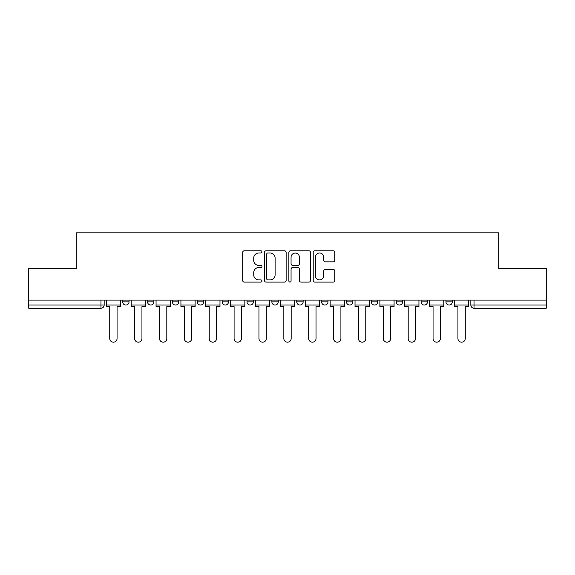 <?xml version="1.0" encoding="UTF-8"?>
<svg xmlns="http://www.w3.org/2000/svg" width="575" height="575" viewBox="0 0 575 575"><rect width="100%" height="100%" fill="white"/><g stroke="black" fill="none" stroke-linecap="round" stroke-linejoin="round"><path stroke-width="0.86" d="M261.992 251.9A1.093 1.093 0 0 0 260.899 250.808L244.267 250.808A1.567 1.567 0 0 0 242.708 252.375L242.708 280.543A1.567 1.567 0 0 0 244.267 282.102L260.899 282.102A1.093 1.093 0 0 0 261.992 281.01A1.093 1.093 0 0 0 260.899 279.917L258.743 279.917A5.01 5.01 0 0 1 253.74 274.908L253.74 272.557A5.01 5.01 0 0 1 258.743 267.548L260.899 267.548A1.093 1.093 0 0 0 261.992 266.455A1.093 1.093 0 0 0 260.899 265.363L258.743 265.363A5.01 5.01 0 0 1 253.74 260.353L253.74 258.002A5.01 5.01 0 0 1 258.743 253L260.899 253A1.093 1.093 0 0 0 261.992 251.9M396.232 300.092L396.232 301.846L402.608 301.846A3.191 3.191 0 0 1 399.417 305.037A3.191 3.191 0 0 1 396.232 301.846L396.232 300.092M321.619 300.092L321.619 301.846L327.994 301.846A3.191 3.191 0 0 1 324.803 305.037A3.191 3.191 0 0 1 321.619 301.846L321.619 300.092M271.874 300.092L271.874 301.846L278.25 301.846A3.191 3.191 0 0 1 275.066 305.037A3.191 3.191 0 0 1 271.874 301.846L271.874 300.092M247.006 300.092L247.006 301.846L253.381 301.846A3.191 3.191 0 0 1 250.197 305.037A3.191 3.191 0 0 1 247.006 301.846L247.006 300.092M197.261 300.092L197.261 301.846L203.643 301.846A3.191 3.191 0 0 1 200.452 305.037A3.191 3.191 0 0 1 197.261 301.846L197.261 300.092M333.234 261.841A1.567 1.567 0 0 0 334.801 260.274L334.801 252.375A1.567 1.567 0 0 0 333.234 250.808L314.769 250.808A1.567 1.567 0 0 0 313.202 252.375L313.202 280.543A1.567 1.567 0 0 0 314.769 282.102L333.234 282.102A1.567 1.567 0 0 0 334.801 280.543L334.801 270.99A1.567 1.567 0 0 0 333.234 269.431L325.328 269.431A1.567 1.567 0 0 0 323.768 270.99L323.768 275.727A4.183 4.183 0 0 1 319.578 279.917A4.183 4.183 0 0 1 315.395 275.727L315.395 257.183A4.183 4.183 0 0 1 319.578 253A4.183 4.183 0 0 1 323.768 257.183L323.768 260.274A1.567 1.567 0 0 0 325.328 261.841L333.234 261.841M28.75 300.092L28.75 268.367L76.259 268.367L76.259 232.818L498.741 232.818L498.741 268.367L546.25 268.367L546.25 300.092L28.75 300.092L28.75 305.037L104.161 305.037L104.161 300.092L104.161 305.037A3.191 3.191 0 0 1 100.97 308.229L28.75 308.229L28.75 305.037M286.127 252.375A1.567 1.567 0 0 0 284.567 250.808L266.103 250.808A1.567 1.567 0 0 0 264.536 252.375L264.536 280.543A1.567 1.567 0 0 0 266.103 282.102L284.567 282.102A1.567 1.567 0 0 0 286.127 280.543L286.127 252.375M290.433 250.808L308.897 250.808A1.567 1.567 0 0 1 310.464 252.375L310.464 280.543A1.567 1.567 0 0 1 308.897 282.102L300.998 282.102A1.567 1.567 0 0 1 299.431 280.543L299.431 269.114A1.567 1.567 0 0 0 297.864 267.548L292.625 267.548A1.567 1.567 0 0 0 291.058 269.114L291.058 281.01A1.093 1.093 0 0 1 289.965 282.102A1.093 1.093 0 0 1 288.873 281.01L288.873 252.375A1.567 1.567 0 0 1 290.433 250.808M470.839 300.092L470.839 305.037L546.25 305.037L546.25 308.229L474.03 308.229A3.191 3.191 0 0 1 470.839 305.037M546.25 300.092L546.25 305.037M452.345 300.092L452.345 301.846A3.191 3.191 0 0 1 449.161 305.037A3.191 3.191 0 0 1 445.97 301.846A3.191 3.191 0 0 0 449.161 305.037M445.97 300.092L445.97 301.846L452.345 301.846M427.477 300.092L427.477 301.846A3.191 3.191 0 0 1 424.285 305.037A3.191 3.191 0 0 1 421.101 301.846A3.191 3.191 0 0 0 424.285 305.037M421.101 300.092L421.101 301.846L427.477 301.846M402.608 300.092L402.608 301.846A3.191 3.191 0 0 1 399.417 305.037M377.739 300.092L377.739 301.846A3.191 3.191 0 0 1 374.548 305.037A3.191 3.191 0 0 1 371.357 301.846L377.739 301.846M371.357 300.092L371.357 301.846M352.863 300.092L352.863 301.846A3.191 3.191 0 0 1 349.679 305.037A3.191 3.191 0 0 1 346.488 301.846L352.863 301.846L352.863 300.092M346.488 300.092L346.488 301.846M327.994 300.092L327.994 301.846M303.126 300.092L303.126 301.846A3.191 3.191 0 0 1 299.934 305.037A3.191 3.191 0 0 1 296.75 301.846L303.126 301.846L303.126 300.092M296.75 300.092L296.75 301.846M278.25 300.092L278.25 301.846L278.25 300.092M253.381 301.846L253.381 300.092L253.381 301.846A3.191 3.191 0 0 1 250.197 305.037M228.512 300.092L228.512 301.846A3.191 3.191 0 0 1 225.321 305.037A3.191 3.191 0 0 1 222.137 301.846A3.191 3.191 0 0 0 225.321 305.037A3.191 3.191 0 0 0 228.512 301.846L228.512 300.092M222.137 300.092L222.137 301.846L228.512 301.846M203.643 300.092L203.643 301.846M178.768 300.092L178.768 301.846A3.191 3.191 0 0 1 175.583 305.037A3.191 3.191 0 0 1 172.392 301.846A3.191 3.191 0 0 0 175.583 305.037A3.191 3.191 0 0 0 178.768 301.846L172.392 301.846L172.392 300.092M147.523 300.092L147.523 301.846L153.899 301.846L153.899 300.092L153.899 301.846A3.191 3.191 0 0 1 150.715 305.037A3.191 3.191 0 0 1 147.523 301.846A3.191 3.191 0 0 0 150.715 305.037M122.655 300.092L122.655 301.846L129.03 301.846L129.03 300.092L129.03 301.846A3.191 3.191 0 0 1 125.839 305.037A3.191 3.191 0 0 1 122.655 301.846A3.191 3.191 0 0 0 125.839 305.037M100.97 300.092L100.97 308.229A3.191 3.191 0 0 0 104.161 305.037M267.821 253A1.093 1.093 0 0 0 266.728 254.092L266.728 278.817A1.093 1.093 0 0 0 267.821 279.917L270.092 279.917A5.01 5.01 0 0 0 275.102 274.908L275.102 258.002A5.01 5.01 0 0 0 270.092 253L267.821 253M299.431 257.262A4.183 4.183 0 0 0 295.248 253.079A4.183 4.183 0 0 0 291.058 257.262L291.058 263.796A1.567 1.567 0 0 0 292.625 265.363L297.864 265.363A1.567 1.567 0 0 0 299.431 263.796L299.431 257.262M106.31 305.037L106.31 306.633L109.739 306.633L109.739 338.517A3.666 3.666 0 0 0 113.404 342.183A3.666 3.666 0 0 0 117.07 338.517L117.07 306.633L120.498 306.633L120.498 305.037L106.31 305.037L106.31 300.092M120.498 305.037L120.498 300.092M131.179 305.037L131.179 306.633L134.607 306.633L134.607 338.517A3.666 3.666 0 0 0 138.273 342.183A3.666 3.666 0 0 0 141.946 338.517L141.946 306.633L145.374 306.633L145.374 305.037L131.179 305.037L131.179 300.092M145.374 305.037L145.374 300.092M156.055 305.037L156.055 306.633L159.483 306.633L159.483 338.517A3.666 3.666 0 0 0 163.149 342.183A3.666 3.666 0 0 0 166.815 338.517L166.815 306.633L170.243 306.633L170.243 305.037L156.055 305.037L156.055 300.092M170.243 305.037L170.243 300.092M180.924 305.037L180.924 306.633L184.352 306.633L184.352 338.517A3.666 3.666 0 0 0 188.018 342.183A3.666 3.666 0 0 0 191.683 338.517L191.683 306.633L195.112 306.633L195.112 305.037L180.924 305.037L180.924 300.092M195.112 305.037L195.112 300.092M205.792 305.037L205.792 306.633L209.221 306.633L209.221 338.517A3.666 3.666 0 0 0 212.887 342.183A3.666 3.666 0 0 0 216.552 338.517L216.552 306.633L219.981 306.633L219.981 305.037L205.792 305.037L205.792 300.092M219.981 305.037L219.981 300.092M230.661 305.037L230.661 306.633L234.09 306.633L234.09 338.517A3.666 3.666 0 0 0 237.755 342.183A3.666 3.666 0 0 0 241.428 338.517L241.428 306.633L244.857 306.633L244.857 305.037L230.661 305.037L230.661 300.092M244.857 305.037L244.857 300.092M255.537 305.037L255.537 306.633L258.966 306.633L258.966 338.517A3.666 3.666 0 0 0 262.631 342.183A3.666 3.666 0 0 0 266.297 338.517L266.297 306.633L269.725 306.633L269.725 305.037L255.537 305.037L255.537 300.092M269.725 305.037L269.725 300.092M280.406 305.037L280.406 306.633L283.834 306.633L283.834 338.517A3.666 3.666 0 0 0 287.5 342.183A3.666 3.666 0 0 0 291.166 338.517L291.166 306.633L294.594 306.633L294.594 305.037L280.406 305.037L280.406 300.092M294.594 305.037L294.594 300.092M305.275 305.037L305.275 306.633L308.703 306.633L308.703 338.517A3.666 3.666 0 0 0 312.369 342.183A3.666 3.666 0 0 0 316.034 338.517L316.034 306.633L319.463 306.633L319.463 305.037L305.275 305.037L305.275 300.092M319.463 305.037L319.463 300.092M330.143 305.037L330.143 306.633L333.572 306.633L333.572 338.517A3.666 3.666 0 0 0 337.245 342.183A3.666 3.666 0 0 0 340.91 338.517L340.91 306.633L344.339 306.633L344.339 305.037L330.143 305.037L330.143 300.092M344.339 305.037L344.339 300.092M355.019 305.037L355.019 306.633L358.448 306.633L358.448 338.517A3.666 3.666 0 0 0 362.113 342.183A3.666 3.666 0 0 0 365.779 338.517L365.779 306.633L369.207 306.633L369.207 305.037L355.019 305.037L355.019 300.092M369.207 305.037L369.207 300.092M379.888 305.037L379.888 306.633L383.317 306.633L383.317 338.517A3.666 3.666 0 0 0 386.982 342.183A3.666 3.666 0 0 0 390.648 338.517L390.648 306.633L394.076 306.633L394.076 305.037L379.888 305.037L379.888 300.092M394.076 305.037L394.076 300.092M404.757 305.037L404.757 306.633L408.185 306.633L408.185 338.517A3.666 3.666 0 0 0 411.851 342.183A3.666 3.666 0 0 0 415.517 338.517L415.517 306.633L418.945 306.633L418.945 305.037L404.757 305.037L404.757 300.092M418.945 305.037L418.945 300.092M429.626 305.037L429.626 306.633L433.054 306.633L433.054 338.517A3.666 3.666 0 0 0 436.727 342.183A3.666 3.666 0 0 0 440.393 338.517L440.393 306.633L443.821 306.633L443.821 305.037L429.626 305.037L429.626 300.092M443.821 305.037L443.821 300.092M454.502 305.037L454.502 306.633L457.93 306.633L457.93 338.517A3.666 3.666 0 0 0 461.596 342.183A3.666 3.666 0 0 0 465.261 338.517L465.261 306.633L468.69 306.633L468.69 305.037L454.502 305.037L454.502 300.092M468.69 305.037L468.69 300.092M474.03 300.092L474.03 308.229"/></g></svg>
